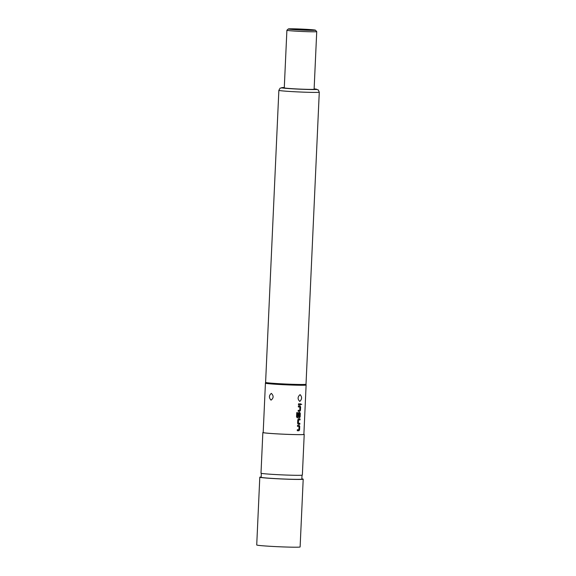 <?xml version="1.0" encoding="UTF-8"?>
<svg xmlns="http://www.w3.org/2000/svg" width="576" height="576" viewBox="0 0 576 576"><rect width="100%" height="100%" fill="white"/><g stroke="black" fill="none" stroke-linecap="round" stroke-linejoin="round"><path stroke-width="0.86" d="M300.946 404.338L301.666 404.338L300.946 404.338M301.054 404.345L301.781 404.345L301.054 404.345M299.03 426.391L298.93 426.384A20.225 0.72 -177.4 0 1 298.555 426.384A20.225 0.72 -177.4 0 1 297.482 426.37A20.362 0.72 -177.4 0 0 298.656 426.391A20.362 0.72 -177.4 0 0 299.03 426.391L298.879 429.746A20.362 0.72 -177.4 0 1 298.505 429.746A20.362 0.72 -177.4 0 1 297.331 429.732L297.281 430.726A20.362 0.72 -177.4 0 0 298.454 430.74A20.362 0.72 -177.4 0 0 298.922 430.747L299.57 429.818L299.729 426.326L299.167 425.398A20.362 0.72 -177.4 0 1 298.699 425.398A20.362 0.72 -177.4 0 1 297.526 425.383L297.482 426.377M299.066 425.39L299.621 426.319L299.462 429.811L298.822 430.733A20.225 0.72 -177.4 0 1 298.361 430.733A20.225 0.72 -177.4 0 1 297.281 430.718M299.959 418.925L299.909 419.911A20.225 0.72 -177.4 0 1 298.85 419.911A20.225 0.72 -177.4 0 1 298.454 419.904L298.548 419.911A20.362 0.72 -177.4 0 0 298.951 419.918A20.362 0.72 -177.4 0 0 300.017 419.918L300.06 418.925A20.362 0.72 -177.4 0 1 298.994 418.918A20.362 0.72 -177.4 0 1 298.498 418.918L297.778 419.839L297.619 423.324L298.253 424.26A20.362 0.72 -177.4 0 0 298.75 424.267A20.362 0.72 -177.4 0 0 299.822 424.274L299.866 423.274A20.362 0.72 -177.4 0 1 298.793 423.266A20.362 0.72 -177.4 0 1 298.397 423.266L298.548 419.911M299.758 423.274L299.714 424.26A20.225 0.72 -177.4 0 1 298.649 424.26A20.225 0.72 -177.4 0 1 298.188 424.253M299.628 413.338L299.527 413.323A20.225 0.72 -177.4 0 1 299.146 413.323A20.225 0.72 -177.4 0 1 298.75 413.323L298.85 413.33A20.362 0.72 -177.4 0 0 299.246 413.33A20.362 0.72 -177.4 0 0 299.628 413.338L299.477 416.686A20.362 0.72 -177.4 0 1 299.095 416.686A20.362 0.72 -177.4 0 1 297.396 416.664L297.526 412.654A20.362 0.72 -177.4 0 1 296.741 412.639L296.554 416.83L297.245 417.766A20.362 0.72 -177.4 0 0 299.045 417.787A20.362 0.72 -177.4 0 0 299.513 417.794L300.154 416.866L300.312 413.381L299.758 412.445A20.362 0.72 -177.4 0 1 299.29 412.445A20.362 0.72 -177.4 0 1 298.793 412.438L298.073 413.359L297.943 416.218A20.362 0.72 -177.4 0 0 298.67 416.225L298.85 413.33M299.65 412.438L300.211 413.374L300.053 416.858L299.412 417.787A20.225 0.72 -177.4 0 1 298.944 417.78A20.225 0.72 -177.4 0 1 297.173 417.758M298.75 413.323L298.577 416.218A20.225 0.72 -177.4 0 1 297.943 416.21M299.916 406.966L299.815 406.958A20.225 0.72 -177.4 0 1 299.441 406.958A20.225 0.72 -177.4 0 1 298.361 406.944A20.362 0.72 -177.4 0 0 299.534 406.966A20.362 0.72 -177.4 0 0 299.916 406.966L299.765 410.321A20.362 0.72 -177.4 0 1 299.383 410.321A20.362 0.72 -177.4 0 1 298.21 410.306L298.166 411.3A20.362 0.72 -177.4 0 0 299.34 411.314A20.362 0.72 -177.4 0 0 299.808 411.322L300.449 410.393L300.607 406.908L300.046 405.972A20.362 0.72 -177.4 0 1 299.578 405.972A20.362 0.72 -177.4 0 1 298.411 405.958L298.361 406.951M299.945 405.965L300.499 406.894L300.341 410.386L299.707 411.314A20.225 0.72 -177.4 0 1 299.239 411.307A20.225 0.72 -177.4 0 1 298.166 411.3M300.643 403.848L300.593 404.834A20.225 0.72 -177.4 0 1 299.534 404.834A20.225 0.72 -177.4 0 1 298.462 404.82A20.362 0.72 -177.4 0 0 299.635 404.842A20.362 0.72 -177.4 0 0 300.701 404.849L300.744 403.848A20.362 0.72 -177.4 0 1 299.678 403.848A20.362 0.72 -177.4 0 1 298.505 403.834L298.462 404.827M310.226 30.24A11.542 0.41 2.6 0 0 313.394 30.103A11.542 0.41 2.6 0 0 306.151 29.39A11.542 0.41 2.6 0 0 293.515 28.915A11.542 0.41 2.6 0 0 290.34 29.052A11.542 0.41 2.6 0 0 297.59 29.765A11.542 0.41 2.6 0 0 310.226 30.24M292.039 28.8A13.579 0.482 2.6 0 0 288.317 28.944A13.579 0.482 2.6 0 0 296.611 29.786A13.579 0.482 2.6 0 0 311.702 30.355A13.579 0.482 2.6 0 0 315.425 30.175A13.579 0.482 2.6 0 0 306.684 29.347A13.579 0.482 2.6 0 0 292.039 28.8M312.624 31.788A14.933 0.533 -177.4 0 1 296.266 31.176A14.933 0.533 -177.4 0 1 286.891 30.254A14.933 0.533 -177.4 0 1 286.898 30.24L284.278 87.854A14.933 0.533 2.6 0 0 293.652 88.776A14.933 0.533 2.6 0 0 310.01 89.388A14.933 0.533 2.6 0 0 314.114 89.215L316.728 31.608A14.933 0.533 -177.4 0 1 316.728 31.608A14.933 0.533 -177.4 0 1 312.624 31.788M300.096 394.646C302.177 396.922 302.076 399.182 299.786 401.429C297.446 399.139 297.547 396.878 300.096 394.646M271.339 393.372C273.794 395.827 273.686 398.088 271.03 400.147C268.812 397.692 268.92 395.438 271.339 393.372M303.876 434.254A20.7 0.734 -177.4 0 1 304.214 434.405A20.7 0.734 -177.4 0 1 298.526 434.65A20.7 0.734 -177.4 0 1 275.846 433.8A20.7 0.734 -177.4 0 1 262.85 432.526A20.7 0.734 -177.4 0 1 263.196 432.41M304.214 434.405L302.364 475.063A20.7 0.734 -177.4 0 1 296.676 475.308A20.7 0.734 -177.4 0 1 274.003 474.458A20.7 0.734 -177.4 0 1 261 473.184L262.85 432.526M319.277 92.16A20.225 0.72 -177.4 0 1 313.718 92.405A20.225 0.72 -177.4 0 1 291.564 91.57A20.225 0.72 -177.4 0 1 278.863 90.324L280.123 88.142L284.292 87.523A17.51 0.619 -177.4 0 0 288.533 88.546A17.51 0.619 -177.4 0 0 311.875 89.539A17.51 0.619 -177.4 0 0 314.129 88.884L318.226 89.878L319.277 92.16L306.014 384.235A20.225 0.72 -177.4 0 1 306.014 384.235A20.225 0.72 -177.4 0 1 300.456 384.473A20.225 0.72 -177.4 0 1 278.302 383.645A20.225 0.72 -177.4 0 1 265.601 382.399A20.225 0.72 -177.4 0 1 265.601 382.392L265.428 383.155A20.362 0.72 -177.4 0 1 265.428 383.155L263.189 432.54A20.362 0.72 -177.4 0 0 275.969 433.793A20.362 0.72 -177.4 0 0 298.282 434.628A20.362 0.72 -177.4 0 0 303.876 434.39L306.115 385.006A20.362 0.72 -177.4 0 1 300.521 385.25A20.362 0.72 -177.4 0 1 278.215 384.415A20.362 0.72 -177.4 0 1 265.428 383.162M302.018 475.178L301.838 479.11A20.362 0.72 -177.4 0 1 296.251 479.354A20.362 0.72 -177.4 0 1 273.938 478.519A20.362 0.72 -177.4 0 1 261.158 477.266L261.338 473.335M301.853 478.843A21.722 0.77 -177.4 0 1 303.199 479.174A21.722 0.77 -177.4 0 1 297.23 479.434A21.722 0.77 -177.4 0 1 273.434 478.541A21.722 0.77 -177.4 0 1 259.798 477.202A21.722 0.77 -177.4 0 1 261.166 477M303.199 479.174L300.118 546.941A21.722 0.77 -177.4 0 1 294.156 547.2A21.722 0.77 -177.4 0 1 270.36 546.307A21.722 0.77 -177.4 0 1 256.723 544.968L259.798 477.202M297.259 416.592L297.439 412.654M298.26 423.194L298.498 419.976M288.317 28.944L286.898 30.24M278.863 90.324L265.601 382.399M306.014 384.235L306.115 385.006M315.425 30.175L316.721 31.594"/></g></svg>
